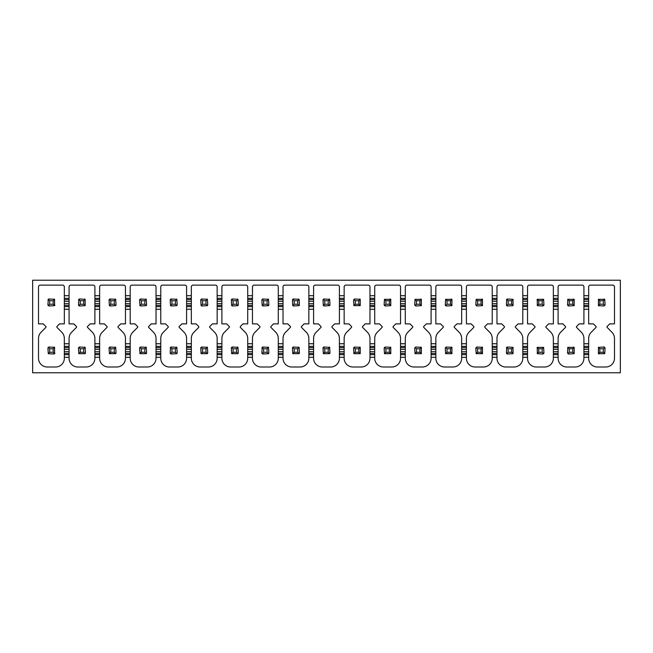 <?xml version="1.0" encoding="UTF-8"?>
<svg xmlns="http://www.w3.org/2000/svg" width="653" height="653" viewBox="0 0 653 653"><rect width="100%" height="100%" fill="white"/><g stroke="black" fill="none" stroke-linecap="round" stroke-linejoin="round"><path stroke-width="0.98" d="M620.35 280.219L620.35 372.781L32.65 372.781L32.65 280.219L620.35 280.219M69.079 357.281L69.079 358.277A8.734 8.734 0 0 0 77.813 367.002L86.163 367.002A8.734 8.734 0 0 0 94.897 358.277L94.897 357.281L99.64 357.281L99.64 358.277A8.734 8.734 0 0 0 108.374 367.002L116.732 367.002A8.734 8.734 0 0 0 125.466 358.277L125.466 357.281L130.208 357.281L130.208 358.277A8.734 8.734 0 0 0 138.942 367.002L147.292 367.002A8.734 8.734 0 0 0 156.026 358.277L156.026 357.281L160.769 357.281L160.769 358.277A8.734 8.734 0 0 0 169.502 367.002L177.861 367.002A8.734 8.734 0 0 0 186.595 358.277L186.595 357.281L191.337 357.281L191.337 358.277A8.734 8.734 0 0 0 200.063 367.002L208.421 367.002A8.734 8.734 0 0 0 217.155 358.277L217.155 357.281L221.898 357.281L221.898 358.277A8.734 8.734 0 0 0 230.631 367.002L238.99 367.002A8.734 8.734 0 0 0 247.716 358.277L247.716 357.281L252.458 357.281L252.458 358.277A8.734 8.734 0 0 0 261.192 367.002L269.55 367.002A8.734 8.734 0 0 0 278.284 358.277L278.284 357.281L283.027 357.281L283.027 358.277A8.734 8.734 0 0 0 291.76 367.002L300.111 367.002A8.734 8.734 0 0 0 308.845 358.277L308.845 357.281L313.587 357.281L313.587 358.277A8.734 8.734 0 0 0 322.321 367.002L330.679 367.002A8.734 8.734 0 0 0 339.413 358.277L339.413 357.281L344.155 357.281L344.155 358.277A8.734 8.734 0 0 0 352.889 367.002L361.24 367.002A8.734 8.734 0 0 0 369.973 358.277L369.973 357.281L374.716 357.281L374.716 358.277A8.734 8.734 0 0 0 383.45 367.002L391.808 367.002A8.734 8.734 0 0 0 400.542 358.277L400.542 357.281L405.284 357.281L405.284 358.277A8.734 8.734 0 0 0 414.01 367.002L422.369 367.002A8.734 8.734 0 0 0 431.102 358.277L431.102 357.281L435.845 357.281L435.845 358.277A8.734 8.734 0 0 0 444.579 367.002L452.937 367.002A8.734 8.734 0 0 0 461.663 358.277L461.663 357.281L466.405 357.281L466.405 358.277A8.734 8.734 0 0 0 475.139 367.002L483.498 367.002A8.734 8.734 0 0 0 492.231 358.277L492.231 357.281L496.974 357.281L496.974 358.277A8.734 8.734 0 0 0 505.708 367.002L514.058 367.002A8.734 8.734 0 0 0 522.792 358.277L522.792 357.281L527.534 357.281L527.534 358.277A8.734 8.734 0 0 0 536.268 367.002L544.626 367.002A8.734 8.734 0 0 0 553.36 358.277L553.36 357.281L558.103 357.281L558.103 358.277A8.734 8.734 0 0 0 566.837 367.002L575.187 367.002A8.734 8.734 0 0 0 583.921 358.277L583.921 357.281L588.663 357.281L588.663 358.277A8.734 8.734 0 0 0 597.397 367.002L605.755 367.002A8.734 8.734 0 0 0 614.489 358.277L614.489 338.442A8.962 8.962 0 0 0 612.441 332.777L607.168 327.431A0.702 0.702 0 0 1 607.176 326.443L609.739 323.88L614.489 323.88L614.489 286.871A1.747 1.747 0 0 0 612.743 285.124L590.41 285.124A1.747 1.747 0 0 0 588.663 286.871L588.663 298.331L583.921 298.331L583.921 286.871A1.747 1.747 0 0 0 582.174 285.124L559.85 285.124A1.747 1.747 0 0 0 558.103 286.871L558.103 298.331L553.36 298.331L553.36 286.871A1.747 1.747 0 0 0 551.614 285.124L529.281 285.124A1.747 1.747 0 0 0 527.534 286.871L527.534 298.331L522.792 298.331L522.792 286.871A1.747 1.747 0 0 0 521.045 285.124L498.721 285.124A1.747 1.747 0 0 0 496.974 286.871L496.974 298.331L492.231 298.331L492.231 286.871A1.747 1.747 0 0 0 490.485 285.124L468.152 285.124A1.747 1.747 0 0 0 466.405 286.871L466.405 298.331L461.663 298.331L461.663 286.871A1.747 1.747 0 0 0 459.916 285.124L437.592 285.124A1.747 1.747 0 0 0 435.845 286.871L435.845 298.331L431.102 298.331L431.102 286.871A1.747 1.747 0 0 0 429.356 285.124L407.031 285.124A1.747 1.747 0 0 0 405.284 286.871L405.284 298.331L400.542 298.331L400.542 286.871A1.747 1.747 0 0 0 398.795 285.124L376.463 285.124A1.747 1.747 0 0 0 374.716 286.871L374.716 298.331L369.973 298.331L369.973 286.871A1.747 1.747 0 0 0 368.227 285.124L345.902 285.124A1.747 1.747 0 0 0 344.155 286.871L344.155 298.331L339.413 298.331L339.413 286.871A1.747 1.747 0 0 0 337.666 285.124L315.334 285.124A1.747 1.747 0 0 0 313.587 286.871L313.587 298.331L308.845 298.331L308.845 286.871A1.747 1.747 0 0 0 307.098 285.124L284.773 285.124A1.747 1.747 0 0 0 283.027 286.871L283.027 298.331L278.284 298.331L278.284 286.871A1.747 1.747 0 0 0 276.537 285.124L254.205 285.124A1.747 1.747 0 0 0 252.458 286.871L252.458 298.331L247.716 298.331L247.716 286.871A1.747 1.747 0 0 0 245.969 285.124L223.644 285.124A1.747 1.747 0 0 0 221.898 286.871L221.898 298.331L217.155 298.331L217.155 286.871A1.747 1.747 0 0 0 215.408 285.124L193.084 285.124A1.747 1.747 0 0 0 191.337 286.871L191.337 298.331L186.595 298.331L186.595 286.871A1.747 1.747 0 0 0 184.848 285.124L162.515 285.124A1.747 1.747 0 0 0 160.769 286.871L160.769 298.331L156.026 298.331L156.026 286.871A1.747 1.747 0 0 0 154.279 285.124L131.955 285.124A1.747 1.747 0 0 0 130.208 286.871L130.208 298.331L125.466 298.331L125.466 286.871A1.747 1.747 0 0 0 123.719 285.124L101.386 285.124A1.747 1.747 0 0 0 99.64 286.871L99.64 298.331L94.897 298.331L94.897 286.871A1.747 1.747 0 0 0 93.15 285.124L70.826 285.124A1.747 1.747 0 0 0 69.079 286.871L69.079 298.331L64.337 298.331L64.337 286.871A1.747 1.747 0 0 0 62.59 285.124L40.257 285.124A1.747 1.747 0 0 0 38.511 286.871L38.511 323.88L43.261 323.88L45.824 326.443A0.702 0.702 0 0 1 45.832 327.431L40.559 332.777A8.938 8.938 0 0 0 38.511 338.442L38.511 358.277A8.734 8.734 0 0 0 47.245 367.002L55.603 367.002A8.734 8.734 0 0 0 64.337 358.277L64.337 357.281L69.079 357.281L69.079 346.368L64.337 346.368L64.337 338.442A8.962 8.962 0 0 0 62.288 332.777L57.023 327.431A0.702 0.702 0 0 1 57.023 326.443L59.586 323.88L64.337 323.88L64.337 309.253L69.079 309.253L69.079 323.88L73.822 323.88L76.393 326.443A0.702 0.702 0 0 1 76.393 327.431L71.128 332.777A8.938 8.938 0 0 0 69.079 338.442L69.079 346.368M583.921 343.747L583.921 338.442A8.962 8.962 0 0 0 581.872 332.777L576.607 327.431A0.702 0.702 0 0 1 576.607 326.443L579.178 323.88L583.921 323.88L583.921 309.253L588.663 309.253L588.663 323.88L593.414 323.88L595.977 326.443A0.702 0.702 0 0 1 595.977 327.431L590.712 332.777A8.938 8.938 0 0 0 588.663 338.442L588.663 346.368L583.921 346.368L583.921 343.747L588.663 343.747M553.36 343.747L553.36 338.442A8.962 8.962 0 0 0 551.312 332.777L546.039 327.431A0.702 0.702 0 0 1 546.047 326.443L548.61 323.88L553.36 323.88L553.36 309.253L558.103 309.253L558.103 323.88L562.845 323.88L565.416 326.443A0.702 0.702 0 0 1 565.416 327.431L560.152 332.777A8.938 8.938 0 0 0 558.103 338.442L558.103 346.368L553.36 346.368L553.36 343.747L558.103 343.747M522.792 343.747L522.792 338.442A8.962 8.962 0 0 0 520.743 332.777L515.478 327.431A0.702 0.702 0 0 1 515.478 326.443L518.049 323.88L522.792 323.88L522.792 309.253L527.534 309.253L527.534 323.88L532.285 323.88L534.848 326.443A0.702 0.702 0 0 1 534.856 327.431L529.583 332.777A8.938 8.938 0 0 0 527.534 338.442L527.534 346.368L522.792 346.368L522.792 343.747L527.534 343.747M492.231 343.747L492.231 338.442A8.962 8.962 0 0 0 490.183 332.777L484.918 327.431A0.702 0.702 0 0 1 484.918 326.443L487.481 323.88L492.231 323.88L492.231 309.253L496.974 309.253L496.974 323.88L501.716 323.88L504.287 326.443A0.702 0.702 0 0 1 504.287 327.431L499.023 332.777A8.938 8.938 0 0 0 496.974 338.442L496.974 346.368L492.231 346.368L492.231 343.747L496.974 343.747M461.663 343.747L461.663 338.442A8.962 8.962 0 0 0 459.614 332.777L454.349 327.431A0.702 0.702 0 0 1 454.357 326.443L456.92 323.88L461.663 323.88L461.663 309.253L466.405 309.253L466.405 323.88L471.156 323.88L473.719 326.443A0.702 0.702 0 0 1 473.727 327.431L468.454 332.777A8.938 8.938 0 0 0 466.405 338.442L466.405 346.368L461.663 346.368L461.663 343.747L466.405 343.747M431.102 343.747L431.102 338.442A8.962 8.962 0 0 0 429.054 332.777L423.789 327.431A0.702 0.702 0 0 1 423.789 326.443L426.36 323.88L431.102 323.88L431.102 309.253L435.845 309.253L435.845 323.88L440.587 323.88L443.158 326.443A0.702 0.702 0 0 1 443.158 327.431L437.894 332.777A8.938 8.938 0 0 0 435.845 338.442L435.845 346.368L431.102 346.368L431.102 343.747L435.845 343.747M400.542 343.747L400.542 338.442A8.962 8.962 0 0 0 398.493 332.777L393.22 327.431A0.702 0.702 0 0 1 393.228 326.443L395.791 323.88L400.542 323.88L400.542 309.253L405.284 309.253L405.284 323.88L410.027 323.88L412.59 326.443A0.702 0.702 0 0 1 412.598 327.431L407.333 332.777A8.938 8.938 0 0 0 405.284 338.442L405.284 346.368L400.542 346.368L400.542 343.747L405.284 343.747M369.973 343.747L369.973 338.442A8.962 8.962 0 0 0 367.925 332.777L362.66 327.431A0.702 0.702 0 0 1 362.66 326.443L365.231 323.88L369.973 323.88L369.973 309.253L374.716 309.253L374.716 323.88L379.466 323.88L382.029 326.443A0.702 0.702 0 0 1 382.029 327.431L376.765 332.777A8.938 8.938 0 0 0 374.716 338.442L374.716 346.368L369.973 346.368L369.973 343.747L374.716 343.747M339.413 343.747L339.413 338.442A8.962 8.962 0 0 0 337.364 332.777L332.091 327.431A0.702 0.702 0 0 1 332.099 326.443L334.663 323.88L339.413 323.88L339.413 309.253L344.155 309.253L344.155 323.88L348.898 323.88L351.469 326.443A0.702 0.702 0 0 1 351.469 327.431L346.204 332.777A8.938 8.938 0 0 0 344.155 338.442L344.155 346.368L339.413 346.368L339.413 343.747L344.155 343.747M308.845 343.747L308.845 338.442A8.962 8.962 0 0 0 306.796 332.777L301.531 327.431A0.702 0.702 0 0 1 301.531 326.443L304.102 323.88L308.845 323.88L308.845 309.253L313.587 309.253L313.587 323.88L318.338 323.88L320.901 326.443A0.702 0.702 0 0 1 320.909 327.431L315.636 332.777A8.938 8.938 0 0 0 313.587 338.442L313.587 346.368L308.845 346.368L308.845 343.747L313.587 343.747M278.284 343.747L278.284 338.442A8.962 8.962 0 0 0 276.235 332.777L270.971 327.431A0.702 0.702 0 0 1 270.971 326.443L273.534 323.88L278.284 323.88L278.284 309.253L283.027 309.253L283.027 323.88L287.769 323.88L290.34 326.443A0.702 0.702 0 0 1 290.34 327.431L285.075 332.777A8.938 8.938 0 0 0 283.027 338.442L283.027 346.368L278.284 346.368L278.284 343.747L283.027 343.747M247.716 343.747L247.716 338.442A8.962 8.962 0 0 0 245.667 332.777L240.402 327.431A0.702 0.702 0 0 1 240.41 326.443L242.973 323.88L247.716 323.88L247.716 309.253L252.458 309.253L252.458 323.88L257.209 323.88L259.772 326.443A0.702 0.702 0 0 1 259.78 327.431L254.507 332.777A8.938 8.938 0 0 0 252.458 338.442L252.458 346.368L247.716 346.368L247.716 343.747L252.458 343.747M217.155 343.747L217.155 338.442A8.962 8.962 0 0 0 215.106 332.777L209.842 327.431A0.702 0.702 0 0 1 209.842 326.443L212.413 323.88L217.155 323.88L217.155 309.253L221.898 309.253L221.898 323.88L226.64 323.88L229.211 326.443A0.702 0.702 0 0 1 229.211 327.431L223.946 332.777A8.938 8.938 0 0 0 221.898 338.442L221.898 346.368L217.155 346.368L217.155 343.747L221.898 343.747M186.595 343.747L186.595 338.442A8.962 8.962 0 0 0 184.546 332.777L179.273 327.431A0.702 0.702 0 0 1 179.281 326.443L181.844 323.88L186.595 323.88L186.595 309.253L191.337 309.253L191.337 323.88L196.08 323.88L198.643 326.443A0.702 0.702 0 0 1 198.651 327.431L193.386 332.777A8.938 8.938 0 0 0 191.337 338.442L191.337 346.368L186.595 346.368L186.595 343.747L191.337 343.747M156.026 343.747L156.026 338.442A8.962 8.962 0 0 0 153.977 332.777L148.713 327.431A0.702 0.702 0 0 1 148.713 326.443L151.284 323.88L156.026 323.88L156.026 309.253L160.769 309.253L160.769 323.88L165.519 323.88L168.082 326.443A0.702 0.702 0 0 1 168.082 327.431L162.817 332.777A8.938 8.938 0 0 0 160.769 338.442L160.769 346.368L156.026 346.368L156.026 343.747L160.769 343.747M125.466 343.747L125.466 338.442A8.962 8.962 0 0 0 123.417 332.777L118.144 327.431A0.702 0.702 0 0 1 118.152 326.443L120.715 323.88L125.466 323.88L125.466 309.253L130.208 309.253L130.208 323.88L134.951 323.88L137.522 326.443A0.702 0.702 0 0 1 137.522 327.431L132.257 332.777A8.938 8.938 0 0 0 130.208 338.442L130.208 346.368L125.466 346.368L125.466 343.747L130.208 343.747M94.897 343.747L94.897 338.442A8.962 8.962 0 0 0 92.848 332.777L87.584 327.431A0.702 0.702 0 0 1 87.584 326.443L90.155 323.88L94.897 323.88L94.897 309.253L99.64 309.253L99.64 323.88L104.39 323.88L106.953 326.443A0.702 0.702 0 0 1 106.961 327.431L101.688 332.777A8.938 8.938 0 0 0 99.64 338.442L99.64 346.368L94.897 346.368L94.897 343.747L99.64 343.747M588.663 357.281L588.663 346.368M588.663 338.442L588.663 358.277M588.663 354.669L583.921 354.669L583.921 346.368M583.921 354.669L583.921 357.281M583.921 358.277L583.921 338.442M558.103 357.281L558.103 346.368M558.103 338.442L558.103 358.277M558.103 354.669L553.36 354.669L553.36 346.368M553.36 354.669L553.36 357.281M553.36 358.277L553.36 338.442M527.534 357.281L527.534 346.368M527.534 338.442L527.534 358.277M527.534 354.669L522.792 354.669L522.792 346.368M522.792 354.669L522.792 357.281M522.792 358.277L522.792 338.442M496.974 357.281L496.974 346.368M496.974 338.442L496.974 358.277M496.974 354.669L492.231 354.669L492.231 346.368M492.231 354.669L492.231 357.281M492.231 358.277L492.231 338.442M466.405 357.281L466.405 346.368M466.405 338.442L466.405 358.277M466.405 354.669L461.663 354.669L461.663 346.368M461.663 354.669L461.663 357.281M461.663 358.277L461.663 338.442M435.845 357.281L435.845 346.368M435.845 338.442L435.845 358.277M435.845 354.669L431.102 354.669L431.102 346.368M431.102 354.669L431.102 357.281M431.102 358.277L431.102 338.442M405.284 357.281L405.284 346.368M405.284 338.442L405.284 358.277M405.284 354.669L400.542 354.669L400.542 346.368M400.542 354.669L400.542 357.281M400.542 358.277L400.542 338.442M374.716 357.281L374.716 346.368M374.716 338.442L374.716 358.277M374.716 354.669L369.973 354.669L369.973 346.368M369.973 354.669L369.973 357.281M369.973 358.277L369.973 338.442M344.155 357.281L344.155 346.368M344.155 338.442L344.155 358.277M344.155 354.669L339.413 354.669L339.413 346.368M339.413 354.669L339.413 357.281M339.413 358.277L339.413 338.442M313.587 357.281L313.587 346.368M313.587 338.442L313.587 358.277M313.587 354.669L308.845 354.669L308.845 346.368M308.845 354.669L308.845 357.281M308.845 358.277L308.845 338.442M283.027 357.281L283.027 346.368M283.027 338.442L283.027 358.277M283.027 354.669L278.284 354.669L278.284 346.368M278.284 354.669L278.284 357.281M278.284 358.277L278.284 338.442M252.458 357.281L252.458 346.368M252.458 338.442L252.458 358.277M252.458 354.669L247.716 354.669L247.716 346.368M247.716 354.669L247.716 357.281M247.716 358.277L247.716 338.442M221.898 357.281L221.898 346.368M221.898 338.442L221.898 358.277M221.898 354.669L217.155 354.669L217.155 346.368M217.155 354.669L217.155 357.281M217.155 358.277L217.155 338.442M191.337 357.281L191.337 346.368M191.337 338.442L191.337 358.277M191.337 354.669L186.595 354.669L186.595 346.368M186.595 354.669L186.595 357.281M186.595 358.277L186.595 338.442M160.769 357.281L160.769 346.368M160.769 338.442L160.769 358.277M160.769 354.669L156.026 354.669L156.026 346.368M156.026 354.669L156.026 357.281M156.026 358.277L156.026 338.442M130.208 357.281L130.208 346.368M130.208 338.442L130.208 358.277M130.208 354.669L125.466 354.669L125.466 346.368M125.466 354.669L125.466 357.281M125.466 358.277L125.466 338.442M99.64 357.281L99.64 346.368M99.64 338.442L99.64 358.277M99.64 354.669L94.897 354.669L94.897 346.368M94.897 354.669L94.897 357.281M94.897 358.277L94.897 338.442M69.079 338.442L69.079 358.277M69.079 354.669L64.337 354.669L64.337 346.368M64.337 354.669L64.337 357.281M64.337 358.277L64.337 338.442M69.079 298.331L69.079 306.632L64.337 306.632L64.337 298.331M64.337 306.632L64.337 309.253M69.079 306.632L69.079 309.253M99.64 298.331L99.64 306.632L94.897 306.632L94.897 298.331M94.897 306.632L94.897 309.253M99.64 306.632L99.64 309.253M130.208 298.331L130.208 306.632L125.466 306.632L125.466 298.331M125.466 306.632L125.466 309.253M130.208 306.632L130.208 309.253M160.769 298.331L160.769 306.632L156.026 306.632L156.026 298.331M156.026 306.632L156.026 309.253M160.769 306.632L160.769 309.253M191.337 298.331L191.337 306.632L186.595 306.632L186.595 298.331M186.595 306.632L186.595 309.253M191.337 306.632L191.337 309.253M221.898 298.331L221.898 306.632L217.155 306.632L217.155 298.331M217.155 306.632L217.155 309.253M221.898 306.632L221.898 309.253M252.458 298.331L252.458 306.632L247.716 306.632L247.716 298.331M247.716 306.632L247.716 309.253M252.458 306.632L252.458 309.253M283.027 298.331L283.027 306.632L278.284 306.632L278.284 298.331M278.284 306.632L278.284 309.253M283.027 306.632L283.027 309.253M313.587 298.331L313.587 306.632L308.845 306.632L308.845 298.331M308.845 306.632L308.845 309.253M313.587 306.632L313.587 309.253M344.155 298.331L344.155 306.632L339.413 306.632L339.413 298.331M339.413 306.632L339.413 309.253M344.155 306.632L344.155 309.253M374.716 298.331L374.716 306.632L369.973 306.632L369.973 298.331M369.973 306.632L369.973 309.253M374.716 306.632L374.716 309.253M405.284 298.331L405.284 306.632L400.542 306.632L400.542 298.331M400.542 306.632L400.542 309.253M405.284 306.632L405.284 309.253M435.845 298.331L435.845 306.632L431.102 306.632L431.102 298.331M431.102 306.632L431.102 309.253M435.845 306.632L435.845 309.253M466.405 298.331L466.405 306.632L461.663 306.632L461.663 298.331M461.663 306.632L461.663 309.253M466.405 306.632L466.405 309.253M496.974 298.331L496.974 306.632L492.231 306.632L492.231 298.331M492.231 306.632L492.231 309.253M496.974 306.632L496.974 309.253M527.534 298.331L527.534 306.632L522.792 306.632L522.792 298.331M522.792 306.632L522.792 309.253M527.534 306.632L527.534 309.253M558.103 298.331L558.103 306.632L553.36 306.632L553.36 298.331M553.36 306.632L553.36 309.253M558.103 306.632L558.103 309.253M588.663 298.331L588.663 306.632L583.921 306.632L583.921 298.331M583.921 306.632L583.921 309.253M588.663 306.632L588.663 309.253M598.899 353.959A1.135 1.135 0 0 1 598.417 353.673L604.735 353.673L605.07 348.155L603.935 347.021L598.417 347.355L598.417 353.673L599.829 352.261L599.829 348.767L603.323 348.767L603.323 352.261L599.829 352.261M604.254 347.07A1.135 1.135 0 0 1 604.735 347.355L603.323 348.767M598.899 305.93A1.135 1.135 0 0 1 598.417 305.645L603.935 305.979L605.07 304.845L604.735 299.327L598.417 299.327L598.417 305.645L599.829 304.233L599.829 300.739L603.323 300.739L603.323 304.233L599.829 304.233M604.254 299.041A1.135 1.135 0 0 1 604.735 299.327L603.323 300.739M598.417 347.355L599.829 348.767M598.417 299.327L599.829 300.739M604.735 305.645L603.323 304.233M604.735 353.673L603.323 352.261M567.563 347.837A1.135 1.135 0 0 1 567.849 347.355L567.514 352.873L568.657 354.008L574.175 353.673L574.175 347.355L567.849 347.355L569.261 348.767L572.754 348.767L572.754 352.261L569.261 352.261L569.261 348.767M573.693 347.07A1.135 1.135 0 0 1 574.175 347.355L572.754 348.767M567.563 299.809A1.135 1.135 0 0 1 567.849 299.327L567.514 304.845L568.657 305.979L574.175 305.645L574.175 299.327L567.849 299.327L569.261 300.739L572.754 300.739L572.754 304.233L569.261 304.233L569.261 300.739M573.693 299.041A1.135 1.135 0 0 1 574.175 299.327L572.754 300.739M567.849 353.673L569.261 352.261M567.849 305.645L569.261 304.233M574.175 305.645L572.754 304.233M574.175 353.673L572.754 352.261M537.003 347.837A1.135 1.135 0 0 1 537.288 347.355L537.288 353.673L542.806 354.008L543.941 352.873L543.606 347.355L537.288 347.355L538.701 348.767L542.194 348.767L542.194 352.261L538.701 352.261L538.701 348.767M543.892 353.191A1.135 1.135 0 0 1 543.606 353.673L542.194 352.261M537.003 299.809A1.135 1.135 0 0 1 537.288 299.327L537.288 305.645L542.806 305.979L543.941 304.845L543.606 299.327L537.288 299.327L538.701 300.739L542.194 300.739L542.194 304.233L538.701 304.233L538.701 300.739M543.892 305.163A1.135 1.135 0 0 1 543.606 305.645L542.194 304.233M537.288 353.673L538.701 352.261M543.606 347.355L542.194 348.767M543.606 299.327L542.194 300.739M537.288 305.645L538.701 304.233M506.434 347.837A1.135 1.135 0 0 1 507.528 347.021L513.046 347.355L511.634 348.767L511.634 352.261L508.14 352.261L508.14 348.767L511.634 348.767M507.201 353.959A1.135 1.135 0 0 1 506.393 352.873L506.72 347.355L508.14 348.767M506.434 299.809A1.135 1.135 0 0 1 507.528 298.992L513.046 299.327L511.634 300.739L511.634 304.233L508.14 304.233L508.14 300.739L511.634 300.739M507.201 305.93A1.135 1.135 0 0 1 506.393 304.845L507.528 305.979L513.046 305.645L513.046 299.327M506.393 352.873L507.528 354.008L513.046 353.673L513.046 347.355M506.72 353.673L508.14 352.261M507.528 347.021L506.72 347.355M506.393 304.845L506.72 299.327L508.14 300.739M507.528 298.992L506.72 299.327M506.72 305.645L508.14 304.233M513.046 305.645L511.634 304.233M513.046 353.673L511.634 352.261M481.996 347.07A1.135 1.135 0 0 1 482.477 347.355L476.959 347.021L475.825 348.155L476.159 353.673L482.477 353.673L482.477 347.355L481.065 348.767L481.065 352.261L477.572 352.261L477.572 348.767L481.065 348.767M481.996 299.041A1.135 1.135 0 0 1 482.477 299.327L476.159 299.327L475.825 304.845L476.959 305.979L482.477 305.645L482.477 299.327L481.065 300.739L481.065 304.233L477.572 304.233L477.572 300.739L481.065 300.739M476.159 347.355L477.572 348.767M476.159 353.673L477.572 352.261M476.159 299.327L477.572 300.739M476.159 305.645L477.572 304.233M482.477 305.645L481.065 304.233M482.477 353.673L481.065 352.261M451.435 347.07A1.135 1.135 0 0 1 451.917 347.355L446.399 347.021L445.264 348.155L445.599 353.673L451.917 353.673L451.917 347.355L450.505 348.767L450.505 352.261L447.011 352.261L447.011 348.767L450.505 348.767M451.917 305.645L450.505 304.233L447.011 304.233L445.599 305.645A1.135 1.135 0 0 1 445.264 304.845L446.399 305.979L451.917 305.645L451.917 299.327L445.599 299.327L445.264 304.845M451.435 299.041A1.135 1.135 0 0 1 451.917 299.327L450.505 300.739L450.505 304.233M445.599 347.355L447.011 348.767M445.599 353.673L447.011 352.261M445.599 299.327L447.011 300.739L450.505 300.739M447.011 304.233L447.011 300.739M451.917 353.673L450.505 352.261M420.867 347.07A1.135 1.135 0 0 1 421.348 347.355L415.83 347.021L414.696 348.155L415.03 353.673L421.348 353.673L421.348 347.355L419.936 348.767L419.936 352.261L416.443 352.261L416.443 348.767L419.936 348.767M420.867 299.041A1.135 1.135 0 0 1 421.348 299.327L415.03 299.327L414.696 304.845L415.83 305.979L421.348 305.645L421.348 299.327L419.936 300.739L419.936 304.233L416.443 304.233L416.443 300.739L419.936 300.739M415.03 347.355L416.443 348.767M415.03 353.673L416.443 352.261M415.03 299.327L416.443 300.739M415.03 305.645L416.443 304.233M421.348 305.645L419.936 304.233M421.348 353.673L419.936 352.261M390.306 347.07A1.135 1.135 0 0 1 390.788 347.355L385.27 347.021L384.135 348.155L384.47 353.673L390.788 353.673L390.788 347.355L389.376 348.767L389.376 352.261L385.882 352.261L385.882 348.767L389.376 348.767M390.306 299.041A1.135 1.135 0 0 1 390.788 299.327L384.47 299.327L384.135 304.845L385.27 305.979L390.788 305.645L390.788 299.327L389.376 300.739L389.376 304.233L385.882 304.233L385.882 300.739L389.376 300.739M384.47 347.355L385.882 348.767M384.47 353.673L385.882 352.261M384.47 299.327L385.882 300.739M384.47 305.645L385.882 304.233M390.788 305.645L389.376 304.233M390.788 353.673L389.376 352.261M359.746 347.07A1.135 1.135 0 0 1 360.227 347.355L354.71 347.021L353.567 348.155L353.902 353.673L360.227 353.673L360.227 347.355L358.807 348.767L358.807 352.261L355.314 352.261L355.314 348.767L358.807 348.767M359.746 299.041A1.135 1.135 0 0 1 360.227 299.327L354.71 298.992L353.567 300.127L353.902 305.645L360.227 305.645L360.227 299.327L358.807 300.739L358.807 304.233L355.314 304.233L355.314 300.739L358.807 300.739M353.902 347.355L355.314 348.767M353.902 353.673L355.314 352.261M353.902 299.327L355.314 300.739M353.902 305.645L355.314 304.233M360.227 305.645L358.807 304.233M360.227 353.673L358.807 352.261M323.055 347.837A1.135 1.135 0 0 1 324.141 347.021L329.659 347.355L328.247 348.767L328.247 352.261L324.753 352.261L324.753 348.767L328.247 348.767M329.177 347.07A1.135 1.135 0 0 1 329.659 347.355L329.994 352.873L329.659 353.673L328.247 352.261M323.055 299.809A1.135 1.135 0 0 1 324.141 298.992L329.659 299.327L328.247 300.739L328.247 304.233L324.753 304.233L324.753 300.739L328.247 300.739M329.177 299.041A1.135 1.135 0 0 1 329.659 299.327L329.994 304.845L329.659 305.645L328.247 304.233M329.659 353.673L323.341 353.673L323.006 348.155L323.341 347.355L324.753 348.767M323.341 353.673L324.753 352.261M324.141 347.021L323.341 347.355M329.659 305.645L324.141 305.979L323.341 305.645L324.753 304.233M324.141 298.992L323.006 300.127L323.341 305.645M323.341 299.327L324.753 300.739M292.487 347.837A1.135 1.135 0 0 1 293.581 347.021L299.098 347.355L297.686 348.767L297.686 352.261L294.193 352.261L294.193 348.767L297.686 348.767M298.617 347.07A1.135 1.135 0 0 1 299.098 347.355L299.433 352.873L299.098 353.673L297.686 352.261M292.487 299.809A1.135 1.135 0 0 1 293.581 298.992L299.098 299.327L297.686 300.739L297.686 304.233L294.193 304.233L294.193 300.739L297.686 300.739M298.617 299.041A1.135 1.135 0 0 1 299.098 299.327L299.433 304.845L299.098 305.645L297.686 304.233M299.098 353.673L292.773 353.673L292.446 348.155L292.773 347.355L294.193 348.767M292.773 353.673L294.193 352.261M293.581 347.021L292.773 347.355M299.098 305.645L293.581 305.979L292.773 305.645L294.193 304.233M293.581 298.992L292.446 300.127L292.773 305.645M292.773 299.327L294.193 300.739M261.926 347.837A1.135 1.135 0 0 1 263.012 347.021L268.53 347.355L267.118 348.767L267.118 352.261L263.624 352.261L263.624 348.767L267.118 348.767M262.694 353.959A1.135 1.135 0 0 1 261.877 352.873L262.212 347.355L263.624 348.767M268.048 347.07A1.135 1.135 0 0 1 268.53 347.355L268.865 352.873L268.53 353.673L267.118 352.261M261.926 299.809A1.135 1.135 0 0 1 263.012 298.992L268.53 299.327L267.118 300.739L267.118 304.233L263.624 304.233L263.624 300.739L267.118 300.739M268.048 299.041A1.135 1.135 0 0 1 268.53 299.327L268.865 304.845L268.53 305.645L267.118 304.233M261.877 352.873L263.012 354.008L268.53 353.673M262.212 353.673L263.624 352.261M263.012 347.021L262.212 347.355M268.53 305.645L263.012 305.979L262.212 305.645L263.624 304.233M263.012 298.992L261.877 300.127L262.212 305.645M262.212 299.327L263.624 300.739M231.358 347.837A1.135 1.135 0 0 1 232.452 347.021L237.97 347.355L236.557 348.767L236.557 352.261L233.064 352.261L233.064 348.767L236.557 348.767M237.488 347.07A1.135 1.135 0 0 1 237.97 347.355L238.304 352.873L237.97 353.673L236.557 352.261M231.358 299.809A1.135 1.135 0 0 1 232.452 298.992L237.97 299.327L236.557 300.739L236.557 304.233L233.064 304.233L233.064 300.739L236.557 300.739M237.488 299.041A1.135 1.135 0 0 1 237.97 299.327L238.304 304.845L237.97 305.645L236.557 304.233M237.97 353.673L231.652 353.673L231.317 348.155L231.652 347.355L233.064 348.767M231.652 353.673L233.064 352.261M232.452 347.021L231.652 347.355M237.97 305.645L232.452 305.979L231.652 305.645L233.064 304.233M232.452 298.992L231.317 300.127L231.652 305.645M231.652 299.327L233.064 300.739M200.798 347.837A1.135 1.135 0 0 1 201.883 347.021L207.401 347.355L205.989 348.767L205.989 352.261L202.495 352.261L202.495 348.767L205.989 348.767M206.919 347.07A1.135 1.135 0 0 1 207.401 347.355L207.736 352.873L207.401 353.673L205.989 352.261M200.798 299.809A1.135 1.135 0 0 1 201.883 298.992L207.401 299.327L205.989 300.739L205.989 304.233L202.495 304.233L202.495 300.739L205.989 300.739M206.919 299.041A1.135 1.135 0 0 1 207.401 299.327L207.736 304.845L207.401 305.645L205.989 304.233M207.401 353.673L201.083 353.673L200.749 348.155L201.083 347.355L202.495 348.767M201.083 353.673L202.495 352.261M201.883 347.021L201.083 347.355M207.401 305.645L201.883 305.979L201.083 305.645L202.495 304.233M201.883 298.992L200.749 300.127L201.083 305.645M201.083 299.327L202.495 300.739M170.237 347.837A1.135 1.135 0 0 1 171.323 347.021L176.841 347.355L175.428 348.767L175.428 352.261L171.935 352.261L171.935 348.767L175.428 348.767M171.004 353.959A1.135 1.135 0 0 1 170.188 352.873L170.523 347.355L171.935 348.767M176.359 347.07A1.135 1.135 0 0 1 176.841 347.355L177.175 352.873L176.841 353.673L175.428 352.261M170.237 299.809A1.135 1.135 0 0 1 171.323 298.992L176.841 299.327L175.428 300.739L175.428 304.233L171.935 304.233L171.935 300.739L175.428 300.739M176.359 299.041A1.135 1.135 0 0 1 176.841 299.327L177.175 304.845L176.841 305.645L175.428 304.233M170.188 352.873L171.323 354.008L176.841 353.673M170.523 353.673L171.935 352.261M171.323 347.021L170.523 347.355M176.841 305.645L171.323 305.979L170.523 305.645L171.935 304.233M171.323 298.992L170.188 300.127L170.523 305.645M170.523 299.327L171.935 300.739M139.669 347.837A1.135 1.135 0 0 1 140.762 347.021L146.28 347.355L144.86 348.767L144.86 352.261L141.366 352.261L141.366 348.767L144.86 348.767M145.799 347.07A1.135 1.135 0 0 1 146.28 347.355L146.607 352.873L146.28 353.673L144.86 352.261M139.669 299.809A1.135 1.135 0 0 1 140.762 298.992L146.28 299.327L144.86 300.739L144.86 304.233L141.366 304.233L141.366 300.739L144.86 300.739M145.799 299.041A1.135 1.135 0 0 1 146.28 299.327L146.607 304.845L146.28 305.645L144.86 304.233M146.28 353.673L139.954 353.673L139.62 348.155L139.954 347.355L141.366 348.767M139.954 353.673L141.366 352.261M140.762 347.021L139.954 347.355M146.28 305.645L140.762 305.979L139.954 305.645L141.366 304.233M140.762 298.992L139.62 300.127L139.954 305.645M139.954 299.327L141.366 300.739M109.108 347.837A1.135 1.135 0 0 1 110.194 347.021L115.712 347.355L114.299 348.767L114.299 352.261L110.806 352.261L110.806 348.767L114.299 348.767M115.23 347.07A1.135 1.135 0 0 1 115.712 347.355L116.046 352.873L115.712 353.673L114.299 352.261M109.108 299.809A1.135 1.135 0 0 1 110.194 298.992L115.712 299.327L114.299 300.739L114.299 304.233L110.806 304.233L110.806 300.739L114.299 300.739M115.23 299.041A1.135 1.135 0 0 1 115.712 299.327L116.046 304.845L115.712 305.645L114.299 304.233M115.712 353.673L109.394 353.673L109.059 348.155L109.394 347.355L110.806 348.767M109.394 353.673L110.806 352.261M110.194 347.021L109.394 347.355M115.712 305.645L110.194 305.979L109.394 305.645L110.806 304.233M110.194 298.992L109.059 300.127L109.394 305.645M109.394 299.327L110.806 300.739M78.54 347.837A1.135 1.135 0 0 1 79.633 347.021L85.151 347.355L83.739 348.767L83.739 352.261L80.246 352.261L80.246 348.767L83.739 348.767M84.67 347.07A1.135 1.135 0 0 1 85.151 347.355L85.486 352.873L85.151 353.673L83.739 352.261M78.54 299.809A1.135 1.135 0 0 1 79.633 298.992L85.151 299.327L83.739 300.739L83.739 304.233L80.246 304.233L80.246 300.739L83.739 300.739M79.307 305.93A1.135 1.135 0 0 1 78.499 304.845L79.633 305.979L85.151 305.645L85.151 299.327A1.135 1.135 0 0 0 84.67 299.041M85.151 353.673L78.825 353.673L78.499 348.155L78.825 347.355L80.246 348.767M78.825 353.673L80.246 352.261M79.633 347.021L78.825 347.355M78.499 304.845L78.825 299.327L80.246 300.739M79.633 298.992L78.825 299.327M78.825 305.645L80.246 304.233M85.151 305.645L83.739 304.233M47.979 347.837A1.135 1.135 0 0 1 49.065 347.021L54.583 347.355L53.171 348.767L53.171 352.261L49.677 352.261L49.677 348.767L53.171 348.767M54.868 353.191A1.135 1.135 0 0 1 54.583 353.673L54.583 347.355A1.135 1.135 0 0 0 54.101 347.07M47.979 299.809A1.135 1.135 0 0 1 49.065 298.992L54.583 299.327L53.171 300.739L53.171 304.233L49.677 304.233L49.677 300.739L53.171 300.739M49.677 304.233L48.265 305.645A1.135 1.135 0 0 1 47.93 304.845L49.065 305.979L54.583 305.645L54.583 299.327A1.135 1.135 0 0 0 54.101 299.041M54.868 305.163A1.135 1.135 0 0 1 54.583 305.645L53.171 304.233M53.171 352.261L54.583 353.673L53.783 354.008L48.265 353.673L47.93 348.155L48.265 347.355L49.677 348.767M48.265 353.673L49.677 352.261M49.065 347.021L48.265 347.355M47.93 304.845L48.265 299.327L49.677 300.739M49.065 298.992L48.265 299.327M583.921 295.719L588.663 295.719M553.36 295.719L558.103 295.719M522.792 295.719L527.534 295.719M492.231 295.719L496.974 295.719M461.663 295.719L466.405 295.719M431.102 295.719L435.845 295.719M400.542 295.719L405.284 295.719M369.973 295.719L374.716 295.719M339.413 295.719L344.155 295.719M308.845 295.719L313.587 295.719M278.284 295.719L283.027 295.719M247.716 295.719L252.458 295.719M217.155 295.719L221.898 295.719M186.595 295.719L191.337 295.719M156.026 295.719L160.769 295.719M125.466 295.719L130.208 295.719M94.897 295.719L99.64 295.719M64.337 295.719L69.079 295.719M64.337 343.747L69.079 343.747M588.663 353.436L583.921 353.436M558.103 353.436L553.36 353.436M527.534 353.436L522.792 353.436M496.974 353.436L492.231 353.436M466.405 353.436L461.663 353.436M435.845 353.436L431.102 353.436M405.284 353.436L400.542 353.436M374.716 353.436L369.973 353.436M344.155 353.436L339.413 353.436M313.587 353.436L308.845 353.436M283.027 353.436L278.284 353.436M252.458 353.436L247.716 353.436M221.898 353.436L217.155 353.436M191.337 353.436L186.595 353.436M160.769 353.436L156.026 353.436M130.208 353.436L125.466 353.436M99.64 353.436L94.897 353.436M69.079 353.436L64.337 353.436M69.079 305.408L64.337 305.408M69.079 303.661L64.337 303.661M69.079 301.302L64.337 301.302M69.079 299.564L64.337 299.564M99.64 305.408L94.897 305.408M99.64 303.661L94.897 303.661M99.64 301.302L94.897 301.302M99.64 299.564L94.897 299.564M130.208 305.408L125.466 305.408M130.208 303.661L125.466 303.661M130.208 301.302L125.466 301.302M130.208 299.564L125.466 299.564M160.769 305.408L156.026 305.408M160.769 303.661L156.026 303.661M160.769 301.302L156.026 301.302M160.769 299.564L156.026 299.564M191.337 305.408L186.595 305.408M191.337 303.661L186.595 303.661M191.337 301.302L186.595 301.302M191.337 299.564L186.595 299.564M221.898 305.408L217.155 305.408M221.898 303.661L217.155 303.661M221.898 301.302L217.155 301.302M221.898 299.564L217.155 299.564M252.458 305.408L247.716 305.408M252.458 303.661L247.716 303.661M252.458 301.302L247.716 301.302M252.458 299.564L247.716 299.564M283.027 305.408L278.284 305.408M283.027 303.661L278.284 303.661M283.027 301.302L278.284 301.302M283.027 299.564L278.284 299.564M313.587 305.408L308.845 305.408M313.587 303.661L308.845 303.661M313.587 301.302L308.845 301.302M313.587 299.564L308.845 299.564M344.155 305.408L339.413 305.408M344.155 303.661L339.413 303.661M344.155 301.302L339.413 301.302M344.155 299.564L339.413 299.564M374.716 305.408L369.973 305.408M374.716 303.661L369.973 303.661M374.716 301.302L369.973 301.302M374.716 299.564L369.973 299.564M405.284 305.408L400.542 305.408M405.284 303.661L400.542 303.661M405.284 301.302L400.542 301.302M405.284 299.564L400.542 299.564M435.845 305.408L431.102 305.408M435.845 303.661L431.102 303.661M435.845 301.302L431.102 301.302M435.845 299.564L431.102 299.564M466.405 305.408L461.663 305.408M466.405 303.661L461.663 303.661M466.405 301.302L461.663 301.302M466.405 299.564L461.663 299.564M496.974 305.408L492.231 305.408M496.974 303.661L492.231 303.661M496.974 301.302L492.231 301.302M496.974 299.564L492.231 299.564M527.534 305.408L522.792 305.408M527.534 303.661L522.792 303.661M527.534 301.302L522.792 301.302M527.534 299.564L522.792 299.564M558.103 305.408L553.36 305.408M558.103 303.661L553.36 303.661M558.103 301.302L553.36 301.302M558.103 299.564L553.36 299.564M588.663 305.408L583.921 305.408M588.663 303.661L583.921 303.661M588.663 301.302L583.921 301.302M588.663 299.564L583.921 299.564M69.079 347.592L64.337 347.592M69.079 349.339L64.337 349.339M69.079 351.698L64.337 351.698M99.64 347.592L94.897 347.592M99.64 349.339L94.897 349.339M99.64 351.698L94.897 351.698M130.208 347.592L125.466 347.592M130.208 349.339L125.466 349.339M130.208 351.698L125.466 351.698M160.769 347.592L156.026 347.592M160.769 349.339L156.026 349.339M160.769 351.698L156.026 351.698M191.337 347.592L186.595 347.592M191.337 349.339L186.595 349.339M191.337 351.698L186.595 351.698M221.898 347.592L217.155 347.592M221.898 349.339L217.155 349.339M221.898 351.698L217.155 351.698M252.458 347.592L247.716 347.592M252.458 349.339L247.716 349.339M252.458 351.698L247.716 351.698M283.027 347.592L278.284 347.592M283.027 349.339L278.284 349.339M283.027 351.698L278.284 351.698M313.587 347.592L308.845 347.592M313.587 349.339L308.845 349.339M313.587 351.698L308.845 351.698M344.155 347.592L339.413 347.592M344.155 349.339L339.413 349.339M344.155 351.698L339.413 351.698M374.716 347.592L369.973 347.592M374.716 349.339L369.973 349.339M374.716 351.698L369.973 351.698M405.284 347.592L400.542 347.592M405.284 349.339L400.542 349.339M405.284 351.698L400.542 351.698M435.845 347.592L431.102 347.592M435.845 349.339L431.102 349.339M435.845 351.698L431.102 351.698M466.405 347.592L461.663 347.592M466.405 349.339L461.663 349.339M466.405 351.698L461.663 351.698M496.974 347.592L492.231 347.592M496.974 349.339L492.231 349.339M496.974 351.698L492.231 351.698M527.534 347.592L522.792 347.592M527.534 349.339L522.792 349.339M527.534 351.698L522.792 351.698M558.103 347.592L553.36 347.592M558.103 349.339L553.36 349.339M558.103 351.698L553.36 351.698M588.663 347.592L583.921 347.592M588.663 349.339L583.921 349.339M588.663 351.698L583.921 351.698"/></g></svg>
